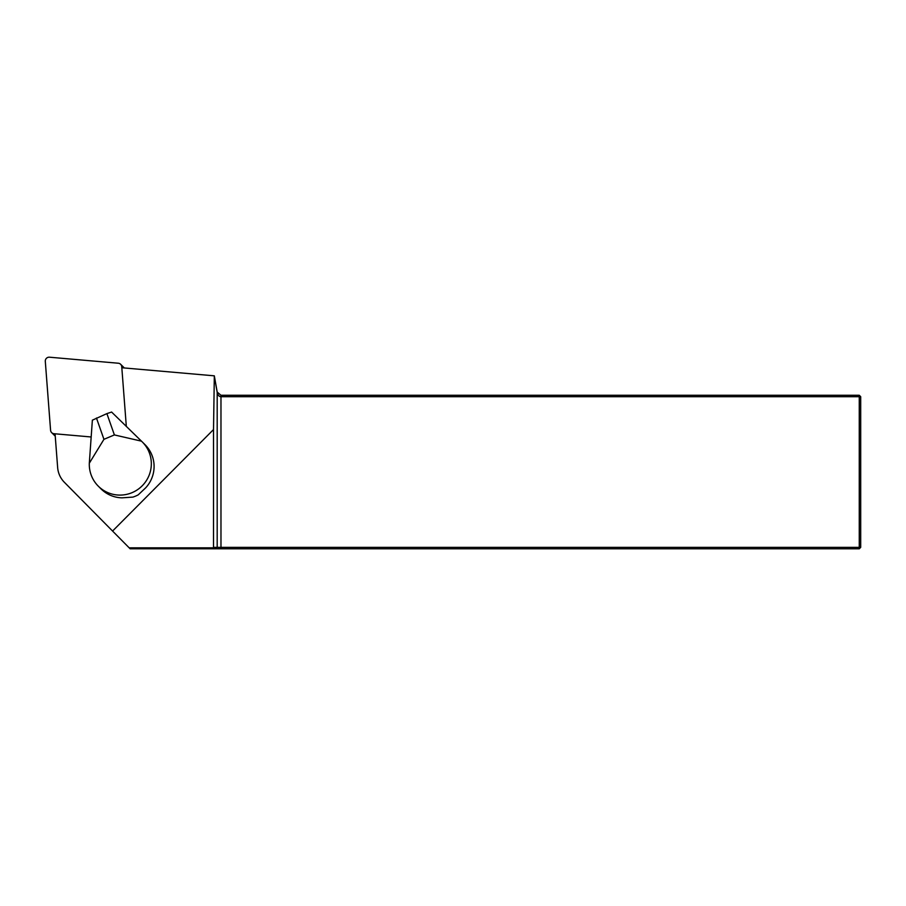 <?xml version="1.0" encoding="UTF-8"?>
<svg xmlns="http://www.w3.org/2000/svg" width="906" height="906" viewBox="0 0 906 906"><rect width="100%" height="100%" fill="white"/><g stroke="black" fill="none" stroke-linecap="round" stroke-linejoin="round"><path stroke-width="1.36" d="M55.062 433.815L57.644 467.519A23.986 23.726 -45.2 0 0 64.383 482.309L112.571 531.052L213.522 429.546L214.326 375.831L121.834 367.745M89.309 463.226L89.298 464.087A31.189 30.849 -45.2 0 0 98.324 486.194L101.076 488.946A31.189 30.849 -45.2 0 0 121.993 497.836L132.854 497.111A31.189 30.849 -45.2 0 0 138.256 494.835L145.662 487.836A31.189 30.849 -45.2 0 0 145.062 444.71L142.31 441.969A31.189 30.849 -45.2 0 0 142.095 441.766L111.597 412.049L106.897 413.612L92.367 420.18L89.309 463.226L103.941 439.331L114.383 434.925L141.483 441.165M214.439 376.5L217.191 392.083L217.191 547.36L213.522 547.36L213.522 429.546M217.191 392.083L220.973 395.254L859.262 395.254L859.262 396.692L860.7 396.692L860.7 547.36L859.262 548.798L215.775 548.798L217.191 547.36L859.262 547.36L859.262 396.692L220.973 396.692C219.003 396.568 217.734 395.118 217.191 392.332L214.473 376.941M215.775 548.798L130.136 548.798L129.184 547.836L213.035 547.836L212.231 548.798M112.571 531.052L129.184 547.836M859.262 548.798L859.262 547.36L860.7 547.36M220.973 395.254L220.973 548.798M859.262 395.254L860.7 396.692M98.324 486.194A31.189 30.849 -45.2 0 0 142.185 485.831A31.189 30.849 -45.2 0 0 142.31 441.969M114.383 434.925L106.897 413.612M103.941 439.331L96.455 418.017M91.166 436.975L54.009 433.714A3.839 3.794 134.8 0 1 50.577 430.248L45.3 361.335A3.839 3.794 134.8 0 1 49.479 357.202L118.312 363.227A3.839 3.794 134.8 0 1 121.744 366.692L126.319 426.398M55.243 436.126A3.839 3.794 134.8 0 1 54.847 435.797L51.676 432.638M120.645 364.303L123.828 367.462A3.839 3.794 134.8 0 1 124.235 367.961M54.009 433.714L55.141 434.846M121.744 366.692L122.899 367.836"/></g></svg>
